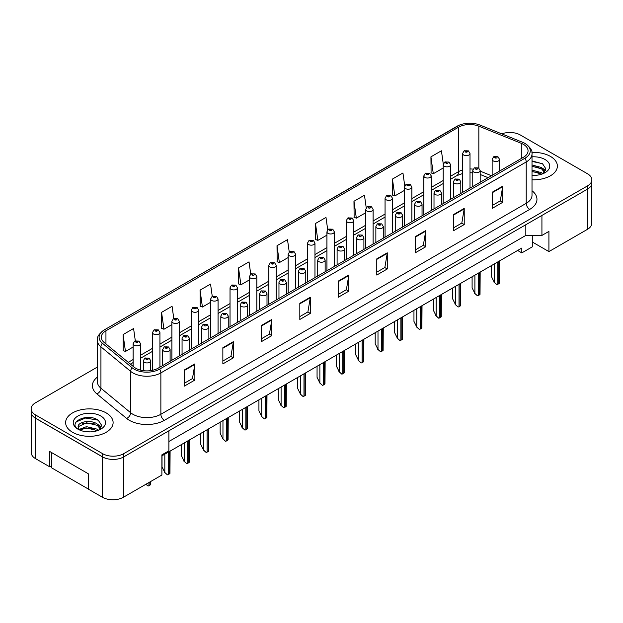 <?xml version="1.0" encoding="UTF-8"?>
<svg xmlns="http://www.w3.org/2000/svg" width="623" height="623" viewBox="0 0 623 623"><rect width="100%" height="100%" fill="white"/><g stroke="black" fill="none" stroke-linecap="round" stroke-linejoin="round"><path stroke-width="0.93" d="M532.299 235.432L532.299 241.997L548.918 251.591L587.396 229.373A14.843 8.566 0 0 0 591.749 223.314L591.749 184.081M31.251 413.104L31.251 452.625A14.843 8.566 0 0 0 35.604 458.684L49.77 466.861L49.77 451.511L88.248 473.729L88.248 489.078L102.413 497.255A14.843 8.566 0 0 0 123.409 497.255L161.887 475.038L161.887 454.845L168.88 450.803L168.88 430.812M49.77 466.861L51.592 465.809M161.887 455.857L521.809 248.055L521.809 252.899L517.612 250.477M168.88 441.512L525.828 235.432L525.828 224.724M525.828 235.432L541.924 235.432L541.924 215.433M32.404 415.533A14.843 8.566 0 0 0 35.604 418.29L102.413 456.861A14.843 8.566 0 0 0 107.187 458.707M541.924 235.432L548.918 231.39L548.918 251.591M532.299 241.997L532.299 246.84L521.809 252.899M550.42 156.404A23.744 13.706 0 0 0 531.902 152.425A23.744 13.706 0 0 1 550.42 156.404A23.744 13.706 0 0 1 557.375 166.1A23.744 13.706 0 0 0 550.42 156.404M106.159 412.893A23.744 13.706 0 0 0 80.281 409.926A23.744 13.706 0 0 0 65.625 422.589A23.744 13.706 0 0 0 72.58 432.284A23.744 13.706 0 0 0 98.457 435.259A23.744 13.706 0 0 0 113.113 422.589A23.744 13.706 0 0 0 106.159 412.893A23.744 13.706 0 0 0 80.281 409.926A23.744 13.706 0 0 0 65.625 422.589A23.744 13.706 0 0 0 72.58 432.284A23.744 13.706 0 0 0 98.457 435.259A23.744 13.706 0 0 0 113.113 422.589A23.744 13.706 0 0 0 106.159 412.893M523.413 144.365A15.832 9.143 180 0 1 528.055 150.828A15.832 9.143 180 0 1 523.413 157.292L158.071 368.216A15.832 9.143 180 0 1 133.906 367.002L104.173 342.479A15.832 9.143 180 0 1 101.315 337.238A15.832 9.143 180 0 1 105.949 330.774L458.559 127.193A15.832 9.143 180 0 1 478.838 126.173L521.303 143.337A15.832 9.143 180 0 1 523.413 144.365M524.994 143.454A18.059 10.427 0 0 0 522.58 142.285L480.115 125.122A18.059 10.427 0 0 0 479.912 125.036A18.059 10.427 0 0 0 459.603 125.036A18.059 10.427 0 0 0 456.986 126.29L104.376 329.871A18.059 10.427 0 0 0 102.351 343.218L132.084 367.734A18.059 10.427 0 0 0 159.644 369.127L524.994 158.195A18.059 10.427 0 0 0 524.994 143.454M97.352 367.087L35.495 402.801A14.843 8.566 0 0 0 31.15 408.859L31.15 412.091A14.843 8.566 0 0 0 35.495 418.15L102.663 456.924A14.843 8.566 0 0 0 123.65 456.924L587.505 189.119A14.843 8.566 0 0 0 591.85 183.061L591.85 179.829A14.843 8.566 0 0 0 587.505 173.77L520.337 134.996A14.843 8.566 0 0 0 501.756 133.867M184.377 369.961L184.377 386.112L194.874 380.053L194.874 363.902L184.377 369.961M184.377 383.246L192.46 378.582L194.828 364.432A3.956 2.282 -120 0 0 194.874 363.902M192.39 378.62L194.874 380.053M222.855 347.743L222.855 363.902L233.352 357.843L233.352 341.684L222.855 347.743M222.855 361.029L230.938 356.364L233.306 342.222A3.956 2.282 -120 0 0 233.352 341.684M230.868 356.411L233.352 357.843M261.333 325.525L261.333 341.684L271.83 335.626L271.83 319.467L261.333 325.525M261.333 338.819L269.416 334.146L271.792 320.004A3.956 2.282 -120 0 0 271.83 319.467M269.346 334.193L271.83 335.626M299.819 303.308L299.819 319.467L310.309 313.408L310.309 297.249L299.819 303.308M299.819 316.601L307.902 311.936L310.27 297.786A3.956 2.282 -120 0 0 310.309 297.249M307.824 311.975L310.309 313.408M492.217 192.227L492.217 208.386L502.706 202.327L502.706 186.168L492.217 192.227M492.217 205.52L500.3 200.855L502.668 186.705A3.956 2.282 -120 0 0 502.706 186.168M500.222 200.894L502.706 202.327M453.731 214.444L453.731 230.603L464.228 224.545L464.228 208.386L453.731 214.444M453.731 227.738L461.814 223.073L464.19 208.923A3.956 2.282 -120 0 0 464.228 208.386M461.744 223.112L464.228 224.545M415.253 236.662L415.253 252.821L425.75 246.763L425.75 230.603L415.253 236.662M415.253 249.955L423.336 245.283L425.704 231.141A3.956 2.282 -120 0 0 425.75 230.603M423.266 245.33L425.75 246.763M376.775 258.88L376.775 275.039L387.272 268.972L387.272 252.821L376.775 258.88M376.775 272.165L384.858 267.501L387.226 253.359A3.956 2.282 -120 0 0 387.272 252.821M384.788 267.54L387.272 268.972M338.297 281.098L338.297 297.249L348.787 291.19L348.787 275.031L338.297 281.098M338.297 294.383L346.38 289.718L348.748 275.568A3.956 2.282 -120 0 0 348.787 275.031M346.31 289.757L348.787 291.19M532.011 179.774A23.744 13.706 0 0 0 557.375 166.1A23.744 13.706 0 0 1 532.011 179.774M31.15 408.859A14.843 8.566 0 0 0 35.495 414.918L102.663 453.692A14.843 8.566 0 0 0 123.65 453.692L587.505 185.888A14.843 8.566 0 0 0 591.85 179.829M218.066 333.585L218.066 298.97A3.707 2.142 180 0 1 215.776 300.948A3.707 2.142 180 0 1 211.734 300.481A3.707 2.142 180 0 1 210.644 298.97L212.124 296.392A2.476 1.487 57.8 0 1 213.448 296.462A1.238 0.716 0 0 0 213.479 297.451A1.238 0.716 0 0 0 215.231 297.451A1.238 0.716 0 0 0 215.231 296.439A1.238 0.716 0 0 0 213.518 296.423A2.476 1.363 -117.9 0 0 212.365 296.252A2.476 1.363 -117.9 0 0 212.256 296.322L210.543 284.08L200.053 290.139L200.217 306.204M173.786 318.54L172.065 306.298L161.567 312.357L161.739 328.414M135.308 340.804L133.587 328.516L123.089 334.574L123.261 350.632M327.721 229.825L325.985 217.435L315.487 223.493L315.659 239.551M366.223 207.771L364.463 195.217L353.965 201.276L354.137 217.341M404.74 185.802L402.941 172.999L392.443 179.066L392.615 195.124M443.28 164.036L441.419 150.789L430.929 156.848L431.093 172.906M250.742 274.112L249.021 261.87L238.531 267.929L238.695 283.987M289.228 251.949L287.499 239.653L277.009 245.711L277.18 261.769M277.009 245.711L279.377 262.594L288.169 257.517M279.377 262.594L277.009 261.707M315.487 223.493L317.855 240.377L326.927 235.144M317.855 240.377L315.487 239.489M353.965 201.276L356.333 218.159L365.685 212.762M356.333 218.159L353.965 217.271M392.443 179.066L394.818 195.941L404.444 190.389M394.818 195.941L392.443 195.061M430.929 156.848L433.297 173.731L443.202 168.008M433.297 173.731L430.929 172.844M238.531 267.929L240.899 284.804L249.402 279.898M240.899 284.804L238.531 283.924M200.053 290.139L202.42 307.022L210.644 302.272M202.42 307.022L200.053 306.134M161.567 312.357L163.942 329.24L171.886 324.653M163.942 329.24L161.567 328.352M123.089 334.574L125.457 351.458L133.127 347.027M125.457 351.458L123.089 350.57M499.56 171.06L499.56 159.387A3.707 2.142 180 0 1 497.271 161.373A3.707 2.142 180 0 1 493.229 160.905A3.707 2.142 180 0 1 492.139 159.387L493.618 156.817A2.476 1.487 57.8 0 1 494.942 156.887A1.238 0.716 0 0 0 494.974 157.876A1.238 0.716 0 0 0 496.726 157.876A1.238 0.716 0 0 0 496.726 156.864A1.238 0.716 0 0 0 495.012 156.848L495.519 157.16M495.012 156.848A2.476 1.363 -117.9 0 0 493.86 156.677A2.476 1.363 -117.9 0 0 493.751 156.747M495.487 157.564L494.942 156.887M495.503 157.572L495.487 157.175M499.553 260.905L499.397 283.177A2.476 1.425 180 0 1 498.828 283.699L497.777 284.306A2.476 1.425 180 0 1 496.874 284.641L494.28 282.289L494.28 263.95M491.477 265.562L491.477 276.635L494.28 282.289M493.93 282.087L496.874 284.641M470.007 188.13L470.007 153.515A3.707 2.142 180 0 1 467.709 155.493A3.707 2.142 180 0 1 463.668 155.026A3.707 2.142 180 0 1 462.585 153.515L464.065 150.937A2.476 1.487 57.8 0 1 465.381 151.007A1.238 0.716 0 0 0 465.42 151.996A1.238 0.716 0 0 0 467.164 151.996A1.238 0.716 0 0 0 467.164 150.992A1.238 0.716 0 0 0 465.459 150.968L466.791 151.49L465.942 151.693L465.381 151.007M465.957 151.701L465.957 151.28M465.459 150.968A2.476 1.363 -117.9 0 0 464.299 150.797A2.476 1.363 -117.9 0 0 464.19 150.867M465.942 151.693L465.926 151.303M532.011 175.227L534.698 175.39M532.011 170.102L541.543 172.688L542.851 173.739M532.011 171.38L541.776 174.136M532.011 164.97L541.543 167.556L544.751 171.995M532.011 166.255L541.543 168.841L544.502 172.33M532.011 175.359A16.128 9.314 0 0 0 545.039 172.68A16.128 9.314 0 0 0 545.039 159.511A16.128 9.314 0 0 0 532.011 156.832M543.233 173.583L545.756 168.623L542.563 163.802L532.011 160.913M532.011 161.412L542.345 163.654M532.011 166.543L538.77 167.431M532.011 171.675L538.77 172.555M542.306 168.124L545.577 170.313M86.667 431.77L90.436 431.879M79.269 429.403L86.472 426.654L97.274 429.185L98.582 430.236M79.931 430.096L86.472 427.939L97.515 430.625M79.386 429.901L78.225 427.191A11.183 6.456 0 0 0 80.032 430.182M100.49 428.492L97.274 424.053C90.561 419.045 76.754 422.137 78.225 427.191L78.187 426.7M78.257 427.355L78.568 426.521L86.472 422.807L97.274 425.338L100.233 428.826M98.964 430.072L101.494 425.112L98.294 420.299C86.979 412.161 66.863 422.877 78.482 429.457L79.059 429.808M100.778 416A16.128 9.314 0 0 0 77.961 416A16.128 9.314 0 0 0 77.961 429.177A16.128 9.314 0 0 0 100.778 429.177A16.128 9.314 0 0 0 100.778 416M88.248 488.993L51.592 467.826L51.592 452.563M76.123 421.911L85.592 418.025L98.076 420.151M82.041 423.804L85.592 423.157L94.509 423.92M82.041 428.935L85.592 428.289L94.509 429.052M98.045 424.621L101.315 426.81M480.185 182.251L480.185 170.577A3.707 2.142 180 0 1 477.896 172.555A3.707 2.142 180 0 1 473.846 172.096A3.707 2.142 180 0 1 472.764 170.577L474.243 168.008A2.476 1.487 57.8 0 1 475.559 168.078A1.238 0.716 0 0 0 475.598 169.067A1.238 0.716 0 0 0 477.35 169.067A1.238 0.716 0 0 0 477.35 168.054A1.238 0.716 0 0 0 475.637 168.031L476.136 168.35M475.637 168.031A2.476 1.363 -117.9 0 0 474.477 167.867A2.476 1.363 -117.9 0 0 474.368 167.937M476.104 168.755L475.559 168.078M476.12 168.763L476.104 168.366M480.169 272.095L480.022 294.368A2.476 1.425 180 0 1 479.445 294.889L478.394 295.497A2.476 1.425 180 0 1 477.491 295.824L474.897 293.472L474.897 275.14M472.102 276.752L472.102 287.818L474.897 293.472M474.547 293.277L477.491 295.824M460.802 193.442L460.802 181.768A3.707 2.142 180 0 1 458.512 183.746A3.707 2.142 180 0 1 454.471 183.279A3.707 2.142 180 0 1 453.38 181.768L454.86 179.19A2.476 1.487 57.8 0 1 456.184 179.268A1.238 0.716 0 0 0 456.215 180.249A1.238 0.716 0 0 0 457.967 180.249A1.238 0.716 0 0 0 457.967 179.245A1.238 0.716 0 0 0 456.254 179.222L457.586 179.751L456.745 179.954L456.184 179.268M456.76 179.961L456.76 179.541M456.254 179.222A2.476 1.363 -117.9 0 0 455.101 179.058A2.476 1.363 -117.9 0 0 454.992 179.128M460.794 283.278L460.638 305.558A2.476 1.425 180 0 1 460.062 306.08L459.019 306.687A2.476 1.425 180 0 1 458.115 307.014L455.522 304.663L455.522 286.323M452.719 287.943L452.719 299.009L455.522 304.663M455.172 304.46L458.115 307.014M441.427 204.632L441.427 192.959A3.707 2.142 180 0 1 439.129 194.937A3.707 2.142 180 0 1 435.088 194.469A3.707 2.142 180 0 1 434.005 192.959L435.485 190.381A2.476 1.487 57.8 0 1 436.801 190.451A1.238 0.716 0 0 0 436.84 191.44A1.238 0.716 0 0 0 438.584 191.44A1.238 0.716 0 0 0 438.584 190.436A1.238 0.716 0 0 0 436.879 190.412L438.21 190.934L437.362 191.136L436.801 190.451M437.377 191.144L437.377 190.724M436.879 190.412A2.476 1.363 -117.9 0 0 435.718 190.241A2.476 1.363 -117.9 0 0 435.609 190.311M437.362 191.136L437.346 190.747M441.411 294.469L441.263 316.749A2.476 1.425 180 0 1 440.687 317.271L439.636 317.87A2.476 1.425 180 0 1 438.732 318.205L436.139 315.853L436.139 297.514M433.343 299.133L433.343 310.199L436.139 315.853M435.789 315.651L438.732 318.205M422.044 215.815L422.044 204.142A3.707 2.142 180 0 1 419.754 206.127A3.707 2.142 180 0 1 415.712 205.66A3.707 2.142 180 0 1 414.622 204.142L416.102 201.572A2.476 1.487 57.8 0 1 417.418 201.642A1.238 0.716 0 0 0 417.457 202.631A1.238 0.716 0 0 0 419.209 202.631A1.238 0.716 0 0 0 419.209 201.618A1.238 0.716 0 0 0 417.496 201.603L418.002 201.914M417.496 201.603A2.476 1.363 -117.9 0 0 416.343 201.431A2.476 1.363 -117.9 0 0 416.234 201.502M417.971 202.319L417.418 201.642M417.986 202.327L417.971 201.93M422.028 305.659L421.88 327.932A2.476 1.425 180 0 1 421.304 328.453L420.26 329.061A2.476 1.425 180 0 1 419.357 329.396L416.756 327.044L416.756 308.704M413.96 310.316L413.96 321.39L416.756 327.044M416.413 326.841L419.357 329.396M450.624 199.313L450.624 164.706A3.707 2.142 180 0 1 448.334 166.684A3.707 2.142 180 0 1 444.292 166.216A3.707 2.142 180 0 1 443.202 164.706L444.682 162.128A2.476 1.487 57.8 0 1 445.998 162.198A1.238 0.716 0 0 0 446.037 163.187A1.238 0.716 0 0 0 447.789 163.187A1.238 0.716 0 0 0 447.789 162.175A1.238 0.716 0 0 0 446.076 162.159L446.582 162.471M446.076 162.159A2.476 1.363 -117.9 0 0 444.923 161.988A2.476 1.363 -117.9 0 0 444.814 162.058M446.551 162.876L445.998 162.198M446.566 162.883L446.551 162.486M431.241 210.504L431.241 175.888A3.707 2.142 180 0 1 428.951 177.867A3.707 2.142 180 0 1 424.909 177.407A3.707 2.142 180 0 1 423.819 175.888L425.307 173.319A2.476 1.487 57.8 0 1 426.623 173.389A1.238 0.716 0 0 0 426.662 174.378A1.238 0.716 0 0 0 428.406 174.378A1.238 0.716 0 0 0 428.406 173.365A1.238 0.716 0 0 0 426.7 173.342L428.024 173.872L427.183 174.074L426.623 173.389M426.7 173.342A2.476 1.363 -117.9 0 0 425.54 173.178A2.476 1.363 -117.9 0 0 425.431 173.249M411.865 221.695L411.865 187.079A3.707 2.142 180 0 1 409.576 189.057A3.707 2.142 180 0 1 405.526 188.598A3.707 2.142 180 0 1 404.444 187.079L405.923 184.501A2.476 1.487 57.8 0 1 407.24 184.579A1.238 0.716 0 0 0 407.278 185.568A1.238 0.716 0 0 0 409.031 185.568A1.238 0.716 0 0 0 409.031 184.556A1.238 0.716 0 0 0 407.317 184.533L408.649 185.062L407.8 185.265L407.24 184.579M407.816 185.272L407.816 184.852M407.317 184.533A2.476 1.363 -117.9 0 0 406.165 184.369A2.476 1.363 -117.9 0 0 406.056 184.439M407.8 185.265L407.792 184.867M402.66 227.006L402.66 215.332A3.707 2.142 180 0 1 400.371 217.31A3.707 2.142 180 0 1 396.329 216.851A3.707 2.142 180 0 1 395.247 215.332L396.726 212.762A2.476 1.487 57.8 0 1 398.042 212.832A1.238 0.716 0 0 0 398.081 213.821A1.238 0.716 0 0 0 399.826 213.821A1.238 0.716 0 0 0 399.826 212.809A1.238 0.716 0 0 0 398.12 212.786L399.452 213.315L398.603 213.518L398.042 212.832M398.12 212.786A2.476 1.363 -117.9 0 0 396.96 212.622A2.476 1.363 -117.9 0 0 396.851 212.692M402.653 316.85L402.505 339.122A2.476 1.425 180 0 1 401.928 339.644L400.877 340.251A2.476 1.425 180 0 1 399.974 340.579L397.381 338.227L397.381 319.895M394.577 321.507L394.577 332.573L397.381 338.227M397.03 338.032L399.974 340.579M383.285 238.196L383.285 226.523A3.707 2.142 180 0 1 380.996 228.501A3.707 2.142 180 0 1 376.954 228.041A3.707 2.142 180 0 1 375.864 226.523L377.343 223.945A2.476 1.487 57.8 0 1 378.659 224.023A1.238 0.716 0 0 0 378.698 225.012A1.238 0.716 0 0 0 380.451 225.012A1.238 0.716 0 0 0 380.451 224A1.238 0.716 0 0 0 378.737 223.976L380.069 224.506L379.22 224.708L378.659 224.023M379.236 224.716L379.236 224.296M378.737 223.976A2.476 1.363 -117.9 0 0 377.585 223.813A2.476 1.363 -117.9 0 0 377.476 223.883M379.22 224.708L379.212 224.311M383.27 328.033L383.122 350.313A2.476 1.425 180 0 1 382.545 350.835L381.494 351.442A2.476 1.425 180 0 1 380.598 351.769L377.997 349.417L377.997 331.078M375.202 332.698L375.202 343.764L377.997 349.417M377.647 349.215L380.598 351.769M363.902 249.387L363.902 237.713A3.707 2.142 180 0 1 361.613 239.691A3.707 2.142 180 0 1 357.571 239.224A3.707 2.142 180 0 1 356.481 237.713L357.96 235.136A2.476 1.487 57.8 0 1 359.284 235.206A1.238 0.716 0 0 0 359.323 236.195A1.238 0.716 0 0 0 361.067 236.195A1.238 0.716 0 0 0 361.067 235.19A1.238 0.716 0 0 0 359.362 235.167L359.86 235.478M359.362 235.167A2.476 1.363 -117.9 0 0 358.202 234.996A2.476 1.363 -117.9 0 0 358.093 235.066M359.829 235.883L359.284 235.206M359.845 235.891L359.829 235.502M363.894 339.224L363.746 361.504A2.476 1.425 180 0 1 363.17 362.025L362.119 362.625A2.476 1.425 180 0 1 361.215 362.96L358.622 360.608L358.622 342.268M355.819 343.888L355.819 354.954L358.622 360.608M358.272 360.406L361.215 362.96M392.482 232.885L392.482 198.27A3.707 2.142 180 0 1 390.193 200.248A3.707 2.142 180 0 1 386.151 199.781A3.707 2.142 180 0 1 385.061 198.27L386.54 195.692A2.476 1.487 57.8 0 1 387.864 195.77A1.238 0.716 0 0 0 387.903 196.751A1.238 0.716 0 0 0 389.648 196.751A1.238 0.716 0 0 0 389.648 195.747A1.238 0.716 0 0 0 387.942 195.723L389.266 196.245L388.425 196.447L387.864 195.77M388.441 196.463L388.441 196.035M387.942 195.723A2.476 1.363 -117.9 0 0 386.782 195.552A2.476 1.363 -117.9 0 0 386.673 195.622M373.107 244.076L373.107 209.46A3.707 2.142 180 0 1 370.817 211.438A3.707 2.142 180 0 1 366.768 210.971A3.707 2.142 180 0 1 365.685 209.46L367.165 206.883A2.476 1.487 57.8 0 1 368.481 206.953A1.238 0.716 0 0 0 368.52 207.942A1.238 0.716 0 0 0 370.272 207.942A1.238 0.716 0 0 0 370.272 206.929A1.238 0.716 0 0 0 368.559 206.914L369.057 207.225M368.559 206.914A2.476 1.363 -117.9 0 0 367.399 206.743A2.476 1.363 -117.9 0 0 367.29 206.813M369.026 207.63L368.481 206.953M369.042 207.638L369.026 207.241M353.724 255.259L353.724 220.643A3.707 2.142 180 0 1 351.434 222.621A3.707 2.142 180 0 1 347.393 222.162A3.707 2.142 180 0 1 346.302 220.643L347.782 218.073A2.476 1.487 57.8 0 1 349.106 218.143A1.238 0.716 0 0 0 349.137 219.132A1.238 0.716 0 0 0 350.889 219.132A1.238 0.716 0 0 0 350.889 218.12A1.238 0.716 0 0 0 349.176 218.097L350.508 218.626L349.667 218.829L349.106 218.143M349.682 218.837L349.682 218.416M349.176 218.097A2.476 1.363 -117.9 0 0 348.023 217.933A2.476 1.363 -117.9 0 0 347.914 218.003M349.667 218.829L349.651 218.432M344.527 260.57L344.527 248.904A3.707 2.142 180 0 1 342.237 250.882A3.707 2.142 180 0 1 338.188 250.415A3.707 2.142 180 0 1 337.105 248.904L338.585 246.326A2.476 1.487 57.8 0 1 339.901 246.397A1.238 0.716 0 0 0 339.94 247.386A1.238 0.716 0 0 0 341.692 247.386A1.238 0.716 0 0 0 341.692 246.373A1.238 0.716 0 0 0 339.979 246.358L340.477 246.669M339.979 246.358A2.476 1.363 -117.9 0 0 338.819 246.186A2.476 1.363 -117.9 0 0 338.71 246.256M340.446 247.074L339.901 246.397M340.462 247.082L340.446 246.685M344.511 350.414L344.363 372.686A2.476 1.425 180 0 1 343.787 373.208L342.736 373.816A2.476 1.425 180 0 1 341.832 374.15L339.239 371.799L339.239 353.459M336.443 355.071L336.443 366.145L339.239 371.799M338.889 371.596L341.832 374.15M325.144 271.76L325.144 260.087A3.707 2.142 180 0 1 322.854 262.065A3.707 2.142 180 0 1 318.812 261.605A3.707 2.142 180 0 1 317.722 260.087L319.202 257.517A2.476 1.487 57.8 0 1 320.526 257.587A1.238 0.716 0 0 0 320.557 258.576A1.238 0.716 0 0 0 322.309 258.576A1.238 0.716 0 0 0 322.309 257.564A1.238 0.716 0 0 0 320.596 257.54L321.927 258.07L321.086 258.272L320.526 257.587M321.102 258.28L321.102 257.86M320.596 257.54A2.476 1.363 -117.9 0 0 319.443 257.377A2.476 1.363 -117.9 0 0 319.334 257.447M321.086 258.272L321.071 257.875M325.136 361.605L324.98 383.877A2.476 1.425 180 0 1 324.412 384.399L323.36 385.006A2.476 1.425 180 0 1 322.457 385.341L319.864 382.989L319.864 364.65M317.06 366.262L317.06 377.328L319.864 382.989M319.513 382.787L322.457 385.341M305.768 282.951L305.768 271.278A3.707 2.142 180 0 1 303.471 273.256A3.707 2.142 180 0 1 299.429 272.796A3.707 2.142 180 0 1 298.347 271.278L299.827 268.7A2.476 1.487 57.8 0 1 301.143 268.778A1.238 0.716 0 0 0 301.182 269.767A1.238 0.716 0 0 0 302.926 269.767A1.238 0.716 0 0 0 302.926 268.754A1.238 0.716 0 0 0 301.221 268.731L302.552 269.261L301.703 269.463L301.143 268.778M301.719 269.471L301.719 269.05M301.221 268.731A2.476 1.363 -117.9 0 0 300.06 268.568A2.476 1.363 -117.9 0 0 299.951 268.638M301.703 269.463L301.688 269.066M305.753 372.795L305.605 395.068A2.476 1.425 180 0 1 305.029 395.589L303.977 396.197A2.476 1.425 180 0 1 303.074 396.524L300.481 394.172L300.481 375.833M297.685 377.452L297.685 388.518L300.481 394.172M300.13 393.97L303.074 396.524M286.385 294.142L286.385 282.468A3.707 2.142 180 0 1 284.096 284.446A3.707 2.142 180 0 1 280.054 283.979A3.707 2.142 180 0 1 278.964 282.468L280.443 279.891A2.476 1.487 57.8 0 1 281.767 279.968A1.238 0.716 0 0 0 281.798 280.95A1.238 0.716 0 0 0 283.551 280.95A1.238 0.716 0 0 0 283.551 279.945A1.238 0.716 0 0 0 281.837 279.922L282.344 280.233M281.837 279.922A2.476 1.363 -117.9 0 0 280.685 279.75A2.476 1.363 -117.9 0 0 280.576 279.82M282.312 280.638L281.767 279.968M282.328 280.646L282.312 280.257M286.37 383.978L286.222 406.258A2.476 1.425 180 0 1 285.646 406.78L284.602 407.38A2.476 1.425 180 0 1 283.699 407.715L281.098 405.363L281.098 387.023M278.302 388.643L278.302 399.709L281.098 405.363M280.755 405.16L283.699 407.715M267.002 305.325L267.002 293.659A3.707 2.142 180 0 1 264.713 295.637A3.707 2.142 180 0 1 260.671 295.17A3.707 2.142 180 0 1 259.589 293.659L261.068 291.081A2.476 1.487 57.8 0 1 262.384 291.151A1.238 0.716 0 0 0 262.423 292.14A1.238 0.716 0 0 0 264.168 292.14A1.238 0.716 0 0 0 264.168 291.128A1.238 0.716 0 0 0 262.462 291.112L262.961 291.424M262.462 291.112A2.476 1.363 -117.9 0 0 261.302 290.941A2.476 1.363 -117.9 0 0 261.193 291.011M262.929 291.439L262.384 291.151M266.994 395.169L266.846 417.441A2.476 1.425 180 0 1 266.27 417.963L265.219 418.57A2.476 1.425 180 0 1 264.316 418.905L261.722 416.553L261.722 398.214M258.927 399.826L258.927 410.9L261.722 416.553M261.372 416.351L264.316 418.905M334.349 266.449L334.349 231.834A3.707 2.142 180 0 1 332.051 233.812A3.707 2.142 180 0 1 328.01 233.352A3.707 2.142 180 0 1 326.927 231.834L328.407 229.256A2.476 1.487 57.8 0 1 329.723 229.334A1.238 0.716 0 0 0 329.762 230.323A1.238 0.716 0 0 0 331.506 230.323A1.238 0.716 0 0 0 331.506 229.311A1.238 0.716 0 0 0 329.801 229.287L331.132 229.817L330.283 230.019L329.723 229.334M330.299 230.027L330.299 229.607M329.801 229.287A2.476 1.363 -117.9 0 0 328.64 229.124A2.476 1.363 -117.9 0 0 328.531 229.194M330.283 230.019L330.268 229.622M314.965 277.64L314.965 243.025A3.707 2.142 180 0 1 312.676 245.003A3.707 2.142 180 0 1 308.634 244.535A3.707 2.142 180 0 1 307.544 243.025L309.024 240.447A2.476 1.487 57.8 0 1 310.34 240.525A1.238 0.716 0 0 0 310.379 241.506A1.238 0.716 0 0 0 312.131 241.506A1.238 0.716 0 0 0 312.131 240.501A1.238 0.716 0 0 0 310.418 240.478L310.924 240.79M310.418 240.478A2.476 1.363 -117.9 0 0 309.265 240.307A2.476 1.363 -117.9 0 0 309.156 240.377M310.893 241.194L310.34 240.525M310.908 241.202L310.893 240.813M295.582 288.831L295.582 254.215A3.707 2.142 180 0 1 293.293 256.193A3.707 2.142 180 0 1 289.251 255.726A3.707 2.142 180 0 1 288.169 254.215L289.648 251.637A2.476 1.487 57.8 0 1 290.964 251.708A1.238 0.716 0 0 0 291.003 252.697A1.238 0.716 0 0 0 292.748 252.697A1.238 0.716 0 0 0 292.748 251.684A1.238 0.716 0 0 0 291.042 251.669L291.541 251.98M291.042 251.669A2.476 1.363 -117.9 0 0 289.882 251.497A2.476 1.363 -117.9 0 0 289.773 251.567M291.509 251.996L290.964 251.708M276.207 300.013L276.207 265.398A3.707 2.142 180 0 1 273.918 267.376A3.707 2.142 180 0 1 269.876 266.917A3.707 2.142 180 0 1 268.786 265.398L270.265 262.828A2.476 1.487 57.8 0 1 271.581 262.898A1.238 0.716 0 0 0 271.62 263.887A1.238 0.716 0 0 0 273.372 263.887A1.238 0.716 0 0 0 273.372 262.875A1.238 0.716 0 0 0 271.659 262.851L272.991 263.381L272.15 263.584L271.581 262.898M272.165 263.591L272.165 263.171M271.659 262.851A2.476 1.363 -117.9 0 0 270.507 262.688A2.476 1.363 -117.9 0 0 270.398 262.758M272.15 263.584L272.134 263.186M256.824 311.204L256.824 276.589A3.707 2.142 180 0 1 254.534 278.567A3.707 2.142 180 0 1 250.493 278.107A3.707 2.142 180 0 1 249.402 276.589L250.882 274.011A2.476 1.487 57.8 0 1 252.206 274.089A1.238 0.716 0 0 0 252.245 275.078A1.238 0.716 0 0 0 253.989 275.078A1.238 0.716 0 0 0 253.989 274.065A1.238 0.716 0 0 0 252.284 274.042L252.782 274.361M252.284 274.042A2.476 1.363 -117.9 0 0 251.124 273.879A2.476 1.363 -117.9 0 0 251.014 273.949M252.751 274.766L252.206 274.089M252.767 274.774L252.751 274.377M247.627 316.515L247.627 304.842A3.707 2.142 180 0 1 245.337 306.82A3.707 2.142 180 0 1 241.296 306.36A3.707 2.142 180 0 1 240.205 304.842L241.685 302.272A2.476 1.487 57.8 0 1 243.001 302.342A1.238 0.716 0 0 0 243.04 303.331A1.238 0.716 0 0 0 244.792 303.331A1.238 0.716 0 0 0 244.792 302.319A1.238 0.716 0 0 0 243.079 302.295L244.411 302.825L243.57 303.027L243.001 302.342M243.585 303.035L243.585 302.614M243.079 302.295A2.476 1.363 -117.9 0 0 241.926 302.132A2.476 1.363 -117.9 0 0 241.817 302.202M243.57 303.027L243.554 302.63M247.611 406.36L247.463 428.632A2.476 1.425 180 0 1 246.887 429.154L245.844 429.761A2.476 1.425 180 0 1 244.94 430.096L242.339 427.744L242.339 409.404M239.544 411.016L239.544 422.083L242.339 427.744M241.997 427.542L244.94 430.096M228.244 327.706L228.244 316.032A3.707 2.142 180 0 1 225.954 318.01A3.707 2.142 180 0 1 221.913 317.551A3.707 2.142 180 0 1 220.822 316.032L222.302 313.455A2.476 1.487 57.8 0 1 223.626 313.533A1.238 0.716 0 0 0 223.665 314.522A1.238 0.716 0 0 0 225.409 314.522A1.238 0.716 0 0 0 225.409 313.509A1.238 0.716 0 0 0 223.704 313.486L224.202 313.805M223.704 313.486A2.476 1.363 -117.9 0 0 222.543 313.322A2.476 1.363 -117.9 0 0 222.434 313.392M224.171 314.21L223.626 313.533M224.187 314.218L224.171 313.821M228.236 417.55L228.088 439.822A2.476 1.425 180 0 1 227.512 440.344L226.461 440.952A2.476 1.425 180 0 1 225.557 441.279L222.964 438.927L222.964 420.587M220.16 422.207L220.16 433.273L222.964 438.927M222.613 438.724L225.557 441.279M208.869 338.896L208.869 327.223A3.707 2.142 180 0 1 206.579 329.201A3.707 2.142 180 0 1 202.53 328.734A3.707 2.142 180 0 1 201.447 327.223L202.927 324.645A2.476 1.487 57.8 0 1 204.243 324.723A1.238 0.716 0 0 0 204.282 325.704A1.238 0.716 0 0 0 206.034 325.704A1.238 0.716 0 0 0 206.034 324.7A1.238 0.716 0 0 0 204.321 324.676L204.819 324.988M204.321 324.676A2.476 1.363 -117.9 0 0 203.168 324.505A2.476 1.363 -117.9 0 0 203.059 324.575M204.796 325.011L204.243 324.723M208.853 428.733L208.705 451.013A2.476 1.425 180 0 1 208.129 451.535L207.077 452.134A2.476 1.425 180 0 1 206.174 452.469L203.581 450.118L203.581 431.778M200.785 433.398L200.785 444.464L203.581 450.118M203.23 449.915L206.174 452.469M189.485 350.079L189.485 338.414A3.707 2.142 180 0 1 187.196 340.392A3.707 2.142 180 0 1 183.154 339.924A3.707 2.142 180 0 1 182.064 338.414L183.544 335.836A2.476 1.487 57.8 0 1 184.867 335.906A1.238 0.716 0 0 0 184.899 336.895A1.238 0.716 0 0 0 186.651 336.895A1.238 0.716 0 0 0 186.651 335.883A1.238 0.716 0 0 0 184.938 335.867L186.269 336.389L185.428 336.591L184.867 335.906M185.444 336.599L185.444 336.179M184.938 335.867A2.476 1.363 -117.9 0 0 183.785 335.696A2.476 1.363 -117.9 0 0 183.676 335.766M185.428 336.591L185.413 336.194M189.478 439.924L189.322 462.196A2.476 1.425 180 0 1 188.753 462.718L187.702 463.325A2.476 1.425 180 0 1 186.799 463.66L184.206 461.308L184.206 442.969M181.402 444.581L181.402 455.654L184.206 461.308M183.855 461.106L186.799 463.66M170.11 361.27L170.11 349.596A3.707 2.142 180 0 1 167.821 351.574A3.707 2.142 180 0 1 163.771 351.115A3.707 2.142 180 0 1 162.689 349.596L164.168 347.027A2.476 1.487 57.8 0 1 165.484 347.097A1.238 0.716 0 0 0 165.523 348.086A1.238 0.716 0 0 0 167.276 348.086A1.238 0.716 0 0 0 167.276 347.073A1.238 0.716 0 0 0 165.562 347.05L166.894 347.579L166.045 347.782L165.484 347.097M166.061 347.79L166.061 347.369M165.562 347.05A2.476 1.363 -117.9 0 0 164.402 346.886A2.476 1.363 -117.9 0 0 164.293 346.956M166.045 347.782L166.03 347.385M170.095 451.114L169.947 473.387A2.476 1.425 180 0 1 169.37 473.908L168.319 474.516A2.476 1.425 180 0 1 167.416 474.851L164.822 472.499L164.822 454.159M162.027 455.771L162.027 466.837L164.822 472.499M164.472 472.296L167.416 474.851M150.727 370.623L150.727 360.787A3.707 2.142 180 0 1 148.438 362.765A3.707 2.142 180 0 1 144.396 362.306A3.707 2.142 180 0 1 143.306 360.787L144.785 358.209A2.476 1.487 57.8 0 1 146.109 358.287A1.238 0.716 0 0 0 146.14 359.276A1.238 0.716 0 0 0 147.892 359.276A1.238 0.716 0 0 0 147.892 358.264A1.238 0.716 0 0 0 146.179 358.241L146.685 358.56M146.179 358.241A2.476 1.363 -117.9 0 0 145.027 358.077A2.476 1.363 -117.9 0 0 144.918 358.147M146.654 358.965L146.109 358.287M146.67 358.973L146.654 358.575M150.719 481.486L150.564 484.577A2.476 1.425 180 0 1 149.987 485.099L148.944 485.706A2.476 1.425 180 0 1 148.04 486.033L146.109 484.149M145.907 484.266L148.04 486.033M237.449 322.395L237.449 287.779A3.707 2.142 180 0 1 235.159 289.757A3.707 2.142 180 0 1 231.11 289.29A3.707 2.142 180 0 1 230.027 287.779L231.507 285.202A2.476 1.487 57.8 0 1 232.823 285.279A1.238 0.716 0 0 0 232.862 286.261A1.238 0.716 0 0 0 234.614 286.261A1.238 0.716 0 0 0 234.614 285.256A1.238 0.716 0 0 0 232.901 285.233L233.399 285.544M232.901 285.233A2.476 1.363 -117.9 0 0 231.74 285.069A2.476 1.363 -117.9 0 0 231.631 285.139M233.368 285.949L232.823 285.279M233.384 285.957L233.368 285.568M214.024 297.155L214.709 296.743L214.008 297.148L213.448 296.462M213.518 296.423L214.024 296.735M214.008 297.148L213.993 296.758M198.69 344.768L198.69 310.153A3.707 2.142 180 0 1 196.401 312.139A3.707 2.142 180 0 1 192.351 311.671A3.707 2.142 180 0 1 191.269 310.153L192.748 307.583A2.476 1.487 57.8 0 1 194.065 307.653A1.238 0.716 0 0 0 194.103 308.642A1.238 0.716 0 0 0 195.848 308.642A1.238 0.716 0 0 0 195.848 307.63A1.238 0.716 0 0 0 194.142 307.606L195.474 308.136L194.625 308.338L194.065 307.653M194.641 308.346L194.641 307.926M194.142 307.606A2.476 1.363 -117.9 0 0 192.982 307.443A2.476 1.363 -117.9 0 0 192.873 307.513M194.625 308.338L194.61 307.941M179.307 355.959L179.307 321.343A3.707 2.142 180 0 1 177.018 323.321A3.707 2.142 180 0 1 172.976 322.862A3.707 2.142 180 0 1 171.886 321.343L173.365 318.766A2.476 1.487 57.8 0 1 174.689 318.844A1.238 0.716 0 0 0 174.72 319.833A1.238 0.716 0 0 0 176.473 319.833A1.238 0.716 0 0 0 176.473 318.82A1.238 0.716 0 0 0 174.759 318.797L175.265 319.116M174.759 318.797A2.476 1.363 -117.9 0 0 173.607 318.633A2.476 1.363 -117.9 0 0 173.498 318.703M175.234 319.521L174.689 318.844M175.25 319.529L175.234 319.132M159.932 367.149L159.932 332.534A3.707 2.142 180 0 1 157.635 334.512A3.707 2.142 180 0 1 153.593 334.045A3.707 2.142 180 0 1 152.51 332.534L153.99 329.956A2.476 1.487 57.8 0 1 155.306 330.034A1.238 0.716 0 0 0 155.345 331.015A1.238 0.716 0 0 0 157.089 331.015A1.238 0.716 0 0 0 157.089 330.011A1.238 0.716 0 0 0 155.384 329.988L156.716 330.517L155.867 330.712L155.306 330.034M155.384 329.988A2.476 1.363 -117.9 0 0 154.224 329.824A2.476 1.363 -117.9 0 0 154.115 329.894M140.549 370.132L140.549 343.725A3.707 2.142 180 0 1 138.259 345.703A3.707 2.142 180 0 1 134.218 345.235A3.707 2.142 180 0 1 133.127 343.725L134.607 341.147A2.476 1.487 57.8 0 1 135.923 341.217A1.238 0.716 0 0 0 135.962 342.206A1.238 0.716 0 0 0 137.714 342.206A1.238 0.716 0 0 0 137.714 341.194A1.238 0.716 0 0 0 136.001 341.178L137.333 341.7L136.492 341.902L135.923 341.217M136.507 341.91L136.507 341.49M136.001 341.178A2.476 1.363 -117.9 0 0 134.848 341.007A2.476 1.363 -117.9 0 0 134.739 341.077M136.492 341.902L136.476 341.513M102.413 497.255L102.413 456.861M123.409 497.255L123.409 457.064M35.604 458.684L35.604 418.29M587.396 229.373L587.396 189.182M532.011 190.731A24.733 14.282 180 0 1 529.714 209.398L164.371 420.33A4.945 2.858 60 0 1 160.866 414.272L526.217 203.339A19.788 11.424 0 0 0 532.011 195.256L532.011 153.897A19.788 11.424 180 0 1 526.217 161.972A4.945 2.858 -120 0 0 524.994 158.195M164.371 420.33A24.733 14.282 180 0 1 129.389 420.33A24.733 14.282 180 0 1 126.617 418.422L96.877 393.9A24.733 14.282 180 0 1 97.352 377.141M132.886 414.272A19.788 11.424 0 0 0 160.866 414.272L160.866 372.904A19.788 11.424 180 0 1 130.666 371.378L100.934 346.863A19.788 11.424 180 0 1 97.352 340.306L97.352 381.673A19.788 11.424 0 0 0 100.934 388.222L130.666 412.745A19.788 11.424 0 0 0 132.886 414.272M532.011 153.897C532.626 150.743 530.352 147.293 525.189 143.555L522.588 142.293A4.945 2.321 112 0 0 522.58 142.285L480.123 125.122A4.945 2.321 112 0 0 480.115 125.122M104.376 329.871A4.945 2.858 -120 0 0 104.173 329.964C98.964 333.772 96.69 337.222 97.352 340.306M102.351 343.218A4.945 3.31 129.5 0 0 100.934 346.863L100.934 388.222A4.945 3.31 -50.5 0 1 96.877 393.9M132.084 367.734A4.945 3.31 129.5 0 0 130.666 371.378L130.666 412.745A4.945 3.31 -50.5 0 1 126.617 418.422M159.644 369.127A4.945 2.858 60 0 1 160.866 372.904L526.217 161.972L526.217 203.339A4.945 2.858 60 0 0 529.714 209.398M123.65 453.692L123.65 456.924M102.663 453.692L102.663 456.924M587.505 185.888L587.505 189.119M35.495 414.918L35.495 418.15M105.949 330.774L105.949 343.943M521.303 143.337L521.303 158.507M478.838 126.173L478.838 168.093M491.492 175.725L480.185 171.146M473.13 169.16A15.832 9.143 0 0 0 470.007 168.95M462.585 169.947A15.832 9.143 0 0 0 458.559 171.629L450.624 176.216M458.559 127.193L458.559 171.629A8.901 5.14 60 0 1 456.721 175.709L450.624 179.222M443.202 180.499L431.241 187.398M423.819 191.689L411.865 198.589M404.444 202.872L392.482 209.78M385.061 214.063L373.107 220.97M365.685 225.253L353.724 232.153M346.302 236.444L334.349 243.344M326.927 247.627L314.965 254.534M307.544 258.818L295.582 265.725M288.169 270.008L276.207 276.916M268.786 281.199L256.824 288.099M249.402 292.382L237.449 299.289M230.027 303.572L218.066 310.48M210.644 314.763L198.69 321.67M191.269 325.954L179.307 332.853M171.886 337.136L159.932 344.044M152.51 348.327L140.549 355.235M133.127 359.518L128.252 362.337M488.105 177.68L480.606 174.65A8.901 4.174 -68 0 1 480.185 174.417M338.297 281.604L348.748 275.568M376.775 259.386L387.226 253.359M415.253 237.176L425.704 231.141M453.731 214.958L464.19 208.923M492.217 192.741L502.668 186.705M299.819 303.822L310.27 297.786M261.333 326.039L271.792 320.004M222.855 348.257L233.306 342.222M184.377 370.467L194.828 364.432M498.828 283.699L498.828 261.325M497.777 284.306L497.777 261.925M479.445 294.889L479.445 272.508M478.394 295.497L478.394 273.115M460.062 306.08L460.062 283.699M459.019 306.687L459.019 284.306M440.687 317.271L440.687 294.889M439.636 317.87L439.636 295.497M421.304 328.453L421.304 306.08M420.26 329.061L420.26 306.68M401.928 339.644L401.928 317.263M400.877 340.251L400.877 317.87M382.545 350.835L382.545 328.453M381.494 351.442L381.494 329.061M363.17 362.025L363.17 339.644M362.119 362.625L362.119 340.251M343.787 373.208L343.787 350.835M342.736 373.816L342.736 351.442M324.412 384.399L324.412 362.018M323.36 385.006L323.36 362.625M305.029 395.589L305.029 373.208M303.977 396.197L303.977 373.816M285.646 406.78L285.646 384.399M284.602 407.38L284.602 385.006M266.27 417.963L266.27 395.589M265.219 418.57L265.219 396.197M246.887 429.154L246.887 406.78M245.844 429.761L245.844 407.38M227.512 440.344L227.512 417.963M226.461 440.952L226.461 418.57M208.129 451.535L208.129 429.154M207.077 452.134L207.077 429.761M188.753 462.718L188.753 440.344M187.702 463.325L187.702 440.952M169.37 473.908L169.37 451.535M168.319 474.516L168.319 452.134M149.987 485.099L149.987 481.906M148.944 485.706L148.944 482.514M459.603 125.036L104.173 329.964M480.606 174.65L480.185 174.487M472.764 172.851L470.007 172.719M462.585 173.506L456.721 175.709M443.202 183.512L431.241 190.412M423.819 194.695L411.865 201.603M404.444 205.886L392.482 212.793M385.061 217.077L373.107 223.976M365.685 228.267L353.724 235.167M346.302 239.45L334.349 246.358M326.927 250.641L314.965 257.548M307.544 261.831L295.582 268.731M288.169 273.022L276.207 279.922M268.786 284.205L256.824 291.112M249.402 295.395L237.449 302.303M230.027 306.586L218.066 313.494M210.644 317.777L198.69 324.676M191.269 328.96L179.307 335.867M171.886 340.15L159.932 347.058M152.51 351.341L140.549 358.248M133.127 362.531L130.402 364.105M499.56 159.387L497.964 156.747L493.86 156.677M492.139 175.343L492.139 159.387M470.007 153.515L468.403 150.867L464.299 150.797M462.585 192.414L462.585 153.515M480.185 170.577L478.581 167.93L474.477 167.867M472.764 186.534L472.764 170.577M460.802 181.768L459.206 179.12L455.101 179.058M453.38 197.725L453.38 181.768M441.427 192.959L439.822 190.311L435.718 190.241M434.005 208.915L434.005 192.959M422.044 204.142L420.447 201.502L416.343 201.431M414.622 220.098L414.622 204.142M450.624 164.706L449.027 162.058L444.923 161.988M443.202 203.604L443.202 164.706M431.241 175.888L429.644 173.241L425.54 173.178M423.819 214.787L423.819 175.888M411.865 187.079L410.261 184.431L406.165 184.369M404.444 225.978L404.444 187.079M402.66 215.332L401.064 212.684L396.96 212.622M395.247 231.289L395.247 215.332M383.285 226.523L381.689 223.875L377.585 223.813M375.864 242.479L375.864 226.523M363.902 237.713L362.306 235.066L358.202 234.996M356.481 253.67L356.481 237.713M392.482 198.27L390.886 195.622L386.782 195.552M385.061 237.168L385.061 198.27M373.107 209.46L371.503 206.813L367.399 206.743M365.685 248.359L365.685 209.46M353.724 220.643L352.127 217.995L348.023 217.933M346.302 259.542L346.302 220.643M344.527 248.904L342.923 246.256L338.819 246.186M337.105 264.853L337.105 248.904M325.144 260.087L323.547 257.439L319.443 257.377M317.722 276.044L317.722 260.087M305.768 271.278L304.164 268.63L300.06 268.568M298.347 287.234L298.347 271.278M286.385 282.468L284.789 279.82L280.685 279.75M278.964 298.425L278.964 282.468M267.002 293.659L265.406 291.011L261.302 290.941M259.589 309.615L259.589 293.659M334.349 231.834L332.744 229.186L328.64 229.124M326.927 270.732L326.927 231.834M314.965 243.025L313.369 240.377L309.265 240.307M307.544 281.923L307.544 243.025M295.582 254.215L293.986 251.567L289.882 251.497M288.169 293.114L288.169 254.215M276.207 265.398L274.611 262.75L270.507 262.688M268.786 304.297L268.786 265.398M256.824 276.589L255.228 273.941L251.124 273.879M249.402 315.487L249.402 276.589M247.627 304.842L246.03 302.194L241.926 302.132M240.205 320.798L240.205 304.842M228.244 316.032L226.647 313.385L222.543 313.322M220.822 331.989L220.822 316.032M208.869 327.223L207.264 324.575L203.168 324.505M201.447 343.18L201.447 327.223M189.485 338.414L187.889 335.766L183.785 335.696M182.064 354.37L182.064 338.414M170.11 349.596L168.506 346.949L164.402 346.886M162.689 365.553L162.689 349.596M150.727 360.787L149.131 358.139L145.027 358.077M143.306 370.662L143.306 360.787M237.449 287.779L235.844 285.132L231.74 285.069M230.027 326.678L230.027 287.779M218.066 298.97L216.469 296.322L212.365 296.252M210.644 337.868L210.644 298.97M198.69 310.153L197.086 307.505L192.982 307.443M191.269 349.051L191.269 310.153M179.307 321.343L177.711 318.696L173.607 318.633M171.886 360.242L171.886 321.343M159.932 332.534L158.328 329.886L154.224 329.824M152.51 370.303L152.51 332.534M140.549 343.725L138.952 341.077L134.848 341.007M133.127 366.355L133.127 343.725"/></g></svg>
